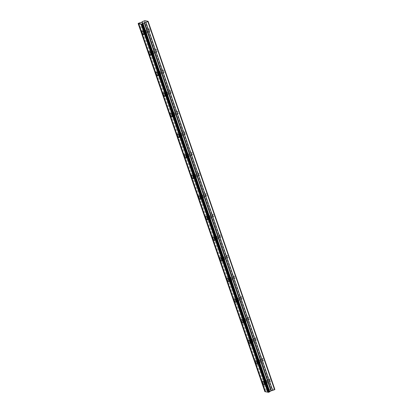 <?xml version="1.0" encoding="UTF-8"?>
<svg xmlns="http://www.w3.org/2000/svg" width="413" height="413" viewBox="0 0 413 413"><rect width="100%" height="100%" fill="white"/><g stroke="black" fill="none" stroke-linecap="round" stroke-linejoin="round"><path stroke-width="0.31" stroke-dasharray="2.06 1.55" d="M145.355 31.512A1.254 0.418 66.5 0 1 145.345 30.464A1.254 0.418 66.5 0 1 146.336 31.713A1.254 0.418 66.5 0 1 146.347 32.761A1.254 0.418 66.5 0 1 145.355 31.512M149.093 29.891A1.254 0.418 66.5 0 1 149.083 28.838A1.254 0.418 66.5 0 1 150.069 30.092A1.254 0.418 66.5 0 1 150.079 31.14A1.254 0.418 66.5 0 1 149.093 29.891M265.915 381.638A1.254 0.418 66.5 0 1 265.905 380.585A1.254 0.418 66.5 0 1 266.891 381.834A1.254 0.418 66.5 0 1 266.901 382.887A1.254 0.418 66.5 0 1 265.915 381.638M269.648 380.012A1.254 0.418 66.5 0 1 269.637 378.964A1.254 0.418 66.5 0 1 270.629 380.213A1.254 0.418 66.5 0 1 270.639 381.266A1.254 0.418 66.5 0 1 269.648 380.012M258.822 361.039A1.254 0.418 66.5 0 1 258.812 359.991A1.254 0.418 66.5 0 1 259.798 361.241A1.254 0.418 66.5 0 1 259.813 362.289A1.254 0.418 66.5 0 1 258.822 361.039M262.56 359.418A1.254 0.418 66.5 0 1 262.549 358.365A1.254 0.418 66.5 0 1 263.535 359.62A1.254 0.418 66.5 0 1 263.546 360.668A1.254 0.418 66.5 0 1 262.56 359.418M251.734 340.446A1.254 0.418 66.5 0 1 251.718 339.393A1.254 0.418 66.5 0 1 252.71 340.642A1.254 0.418 66.5 0 1 252.72 341.696A1.254 0.418 66.5 0 1 251.734 340.446M255.466 338.825A1.254 0.418 66.5 0 1 255.456 337.772A1.254 0.418 66.5 0 1 256.442 339.021A1.254 0.418 66.5 0 1 256.452 340.075A1.254 0.418 66.5 0 1 255.466 338.825M244.641 319.848A1.254 0.418 66.5 0 1 244.63 318.8A1.254 0.418 66.5 0 1 245.616 320.049A1.254 0.418 66.5 0 1 245.627 321.097A1.254 0.418 66.5 0 1 244.641 319.848M248.373 318.227A1.254 0.418 66.5 0 1 248.363 317.174A1.254 0.418 66.5 0 1 249.354 318.428A1.254 0.418 66.5 0 1 249.364 319.476A1.254 0.418 66.5 0 1 248.373 318.227M237.547 299.255A1.254 0.418 66.5 0 1 237.537 298.201A1.254 0.418 66.5 0 1 238.523 299.451A1.254 0.418 66.5 0 1 238.538 300.504A1.254 0.418 66.5 0 1 237.547 299.255M241.285 297.634A1.254 0.418 66.5 0 1 241.275 296.58A1.254 0.418 66.5 0 1 242.261 297.83A1.254 0.418 66.5 0 1 242.271 298.883A1.254 0.418 66.5 0 1 241.285 297.634M230.459 278.656A1.254 0.418 66.5 0 1 230.444 277.608A1.254 0.418 66.5 0 1 231.435 278.858A1.254 0.418 66.5 0 1 231.445 279.911A1.254 0.418 66.5 0 1 230.459 278.656M234.192 277.035A1.254 0.418 66.5 0 1 234.181 275.987A1.254 0.418 66.5 0 1 235.167 277.237A1.254 0.418 66.5 0 1 235.178 278.285A1.254 0.418 66.5 0 1 234.192 277.035M223.366 258.063A1.254 0.418 66.5 0 1 223.356 257.01A1.254 0.418 66.5 0 1 224.342 258.259A1.254 0.418 66.5 0 1 224.352 259.312A1.254 0.418 66.5 0 1 223.366 258.063M227.098 256.442A1.254 0.418 66.5 0 1 227.088 255.389A1.254 0.418 66.5 0 1 228.079 256.638A1.254 0.418 66.5 0 1 228.09 257.691A1.254 0.418 66.5 0 1 227.098 256.442M216.273 237.47A1.254 0.418 66.5 0 1 216.262 236.417A1.254 0.418 66.5 0 1 217.248 237.666A1.254 0.418 66.5 0 1 217.259 238.719A1.254 0.418 66.5 0 1 216.273 237.47M220.01 235.844A1.254 0.418 66.5 0 1 220 234.796A1.254 0.418 66.5 0 1 220.986 236.045A1.254 0.418 66.5 0 1 220.996 237.098A1.254 0.418 66.5 0 1 220.01 235.844M209.179 216.871A1.254 0.418 66.5 0 1 209.169 215.818A1.254 0.418 66.5 0 1 210.16 217.073A1.254 0.418 66.5 0 1 210.171 218.121A1.254 0.418 66.5 0 1 209.179 216.871M212.917 215.25A1.254 0.418 66.5 0 1 212.907 214.197A1.254 0.418 66.5 0 1 213.893 215.447A1.254 0.418 66.5 0 1 213.903 216.5A1.254 0.418 66.5 0 1 212.917 215.25M202.091 196.278A1.254 0.418 66.5 0 1 202.081 195.225A1.254 0.418 66.5 0 1 203.067 196.474A1.254 0.418 66.5 0 1 203.077 197.528A1.254 0.418 66.5 0 1 202.091 196.278M205.824 194.657A1.254 0.418 66.5 0 1 205.813 193.604A1.254 0.418 66.5 0 1 206.805 194.853A1.254 0.418 66.5 0 1 206.815 195.907A1.254 0.418 66.5 0 1 205.824 194.657M194.998 175.68A1.254 0.418 66.5 0 1 194.988 174.632A1.254 0.418 66.5 0 1 195.974 175.881A1.254 0.418 66.5 0 1 195.984 176.929A1.254 0.418 66.5 0 1 194.998 175.68M198.736 174.059A1.254 0.418 66.5 0 1 198.725 173.006A1.254 0.418 66.5 0 1 199.711 174.26A1.254 0.418 66.5 0 1 199.722 175.308A1.254 0.418 66.5 0 1 198.736 174.059M187.905 155.087A1.254 0.418 66.5 0 1 187.894 154.034A1.254 0.418 66.5 0 1 188.886 155.283A1.254 0.418 66.5 0 1 188.896 156.336A1.254 0.418 66.5 0 1 187.905 155.087M191.642 153.466A1.254 0.418 66.5 0 1 191.632 152.412A1.254 0.418 66.5 0 1 192.618 153.662A1.254 0.418 66.5 0 1 192.628 154.715A1.254 0.418 66.5 0 1 191.642 153.466M180.817 134.488A1.254 0.418 66.5 0 1 180.806 133.44A1.254 0.418 66.5 0 1 181.792 134.69A1.254 0.418 66.5 0 1 181.803 135.743A1.254 0.418 66.5 0 1 180.817 134.488M184.549 132.867A1.254 0.418 66.5 0 1 184.539 131.819A1.254 0.418 66.5 0 1 185.53 133.069A1.254 0.418 66.5 0 1 185.54 134.117A1.254 0.418 66.5 0 1 184.549 132.867M173.723 113.895A1.254 0.418 66.5 0 1 173.713 112.842A1.254 0.418 66.5 0 1 174.699 114.091A1.254 0.418 66.5 0 1 174.709 115.144A1.254 0.418 66.5 0 1 173.723 113.895M177.461 112.274A1.254 0.418 66.5 0 1 177.451 111.221A1.254 0.418 66.5 0 1 178.437 112.47A1.254 0.418 66.5 0 1 178.447 113.523A1.254 0.418 66.5 0 1 177.461 112.274M166.63 93.302A1.254 0.418 66.5 0 1 166.62 92.249A1.254 0.418 66.5 0 1 167.611 93.498A1.254 0.418 66.5 0 1 167.621 94.551A1.254 0.418 66.5 0 1 166.63 93.302M170.368 91.676A1.254 0.418 66.5 0 1 170.357 90.628A1.254 0.418 66.5 0 1 171.343 91.877A1.254 0.418 66.5 0 1 171.354 92.93A1.254 0.418 66.5 0 1 170.368 91.676M159.542 72.703A1.254 0.418 66.5 0 1 159.532 71.65A1.254 0.418 66.5 0 1 160.518 72.905A1.254 0.418 66.5 0 1 160.528 73.953A1.254 0.418 66.5 0 1 159.542 72.703M163.274 71.082A1.254 0.418 66.5 0 1 163.264 70.029A1.254 0.418 66.5 0 1 164.255 71.279A1.254 0.418 66.5 0 1 164.266 72.332A1.254 0.418 66.5 0 1 163.274 71.082M152.449 52.11A1.254 0.418 66.5 0 1 152.438 51.057A1.254 0.418 66.5 0 1 153.424 52.306A1.254 0.418 66.5 0 1 153.435 53.36A1.254 0.418 66.5 0 1 152.449 52.11M156.186 50.489A1.254 0.418 66.5 0 1 156.176 49.436A1.254 0.418 66.5 0 1 157.162 50.685A1.254 0.418 66.5 0 1 157.172 51.739A1.254 0.418 66.5 0 1 156.186 50.489M138.866 23.107L265.626 391.256L266.509 391.008L268.533 390.388L141.773 22.245M146.605 31.765A1.951 0.65 -113.5 0 0 145.066 29.824A1.951 0.65 -113.5 0 0 145.087 31.46A1.951 0.65 -113.5 0 0 146.625 33.401A1.951 0.65 -113.5 0 0 146.605 31.765M267.165 381.891A1.951 0.65 -113.5 0 0 265.626 379.945A1.951 0.65 -113.5 0 0 265.642 381.581A1.951 0.65 -113.5 0 0 267.18 383.527A1.951 0.65 -113.5 0 0 267.165 381.891M260.071 361.292A1.951 0.65 -113.5 0 0 258.533 359.351A1.951 0.65 -113.5 0 0 258.553 360.983A1.951 0.65 -113.5 0 0 260.087 362.929A1.951 0.65 -113.5 0 0 260.071 361.292M252.978 340.699A1.951 0.65 -113.5 0 0 251.445 338.753A1.951 0.65 -113.5 0 0 251.46 340.389A1.951 0.65 -113.5 0 0 252.999 342.336A1.951 0.65 -113.5 0 0 252.978 340.699M245.89 320.101A1.951 0.65 -113.5 0 0 244.351 318.16A1.951 0.65 -113.5 0 0 244.367 319.796A1.951 0.65 -113.5 0 0 245.905 321.737A1.951 0.65 -113.5 0 0 245.89 320.101M238.797 299.508A1.951 0.65 -113.5 0 0 237.258 297.561A1.951 0.65 -113.5 0 0 237.279 299.198A1.951 0.65 -113.5 0 0 238.812 301.144A1.951 0.65 -113.5 0 0 238.797 299.508M231.703 278.914A1.951 0.65 -113.5 0 0 230.17 276.968A1.951 0.65 -113.5 0 0 230.186 278.605A1.951 0.65 -113.5 0 0 231.724 280.546A1.951 0.65 -113.5 0 0 231.703 278.914M224.615 258.316A1.951 0.65 -113.5 0 0 223.077 256.375A1.951 0.65 -113.5 0 0 223.092 258.006A1.951 0.65 -113.5 0 0 224.631 259.953A1.951 0.65 -113.5 0 0 224.615 258.316M217.522 237.723A1.951 0.65 -113.5 0 0 215.984 235.777A1.951 0.65 -113.5 0 0 216.004 237.413A1.951 0.65 -113.5 0 0 217.537 239.359A1.951 0.65 -113.5 0 0 217.522 237.723M210.429 217.124A1.951 0.65 -113.5 0 0 208.895 215.183A1.951 0.65 -113.5 0 0 208.911 216.815A1.951 0.65 -113.5 0 0 210.449 218.761A1.951 0.65 -113.5 0 0 210.429 217.124M203.335 196.531A1.951 0.65 -113.5 0 0 201.802 194.585A1.951 0.65 -113.5 0 0 201.818 196.221A1.951 0.65 -113.5 0 0 203.356 198.168A1.951 0.65 -113.5 0 0 203.335 196.531M196.247 175.933A1.951 0.65 -113.5 0 0 194.709 173.992A1.951 0.65 -113.5 0 0 194.73 175.628A1.951 0.65 -113.5 0 0 196.263 177.569A1.951 0.65 -113.5 0 0 196.247 175.933M189.154 155.34A1.951 0.65 -113.5 0 0 187.621 153.393A1.951 0.65 -113.5 0 0 187.636 155.03A1.951 0.65 -113.5 0 0 189.175 156.976A1.951 0.65 -113.5 0 0 189.154 155.34M182.061 134.746A1.951 0.65 -113.5 0 0 180.527 132.8A1.951 0.65 -113.5 0 0 180.543 134.437A1.951 0.65 -113.5 0 0 182.081 136.378A1.951 0.65 -113.5 0 0 182.061 134.746M174.973 114.148A1.951 0.65 -113.5 0 0 173.434 112.202A1.951 0.65 -113.5 0 0 173.455 113.838A1.951 0.65 -113.5 0 0 174.988 115.785A1.951 0.65 -113.5 0 0 174.973 114.148M167.879 93.555A1.951 0.65 -113.5 0 0 166.346 91.609A1.951 0.65 -113.5 0 0 166.362 93.245A1.951 0.65 -113.5 0 0 167.9 95.186A1.951 0.65 -113.5 0 0 167.879 93.555M160.786 72.956A1.951 0.65 -113.5 0 0 159.253 71.015A1.951 0.65 -113.5 0 0 159.268 72.647A1.951 0.65 -113.5 0 0 160.807 74.593A1.951 0.65 -113.5 0 0 160.786 72.956M153.698 52.363A1.951 0.65 -113.5 0 0 152.16 50.417A1.951 0.65 -113.5 0 0 152.18 52.053A1.951 0.65 -113.5 0 0 153.713 54A1.951 0.65 -113.5 0 0 153.698 52.363M268.533 390.388L269.023 389.779L271.62 388.793L274.862 389.454M144.855 20.65L271.62 388.793M264.898 391.653L265.626 391.256M142.552 23.856L269.317 392.004M144.142 20.82L270.902 388.963M142.263 21.636L269.023 389.779M139.785 22.849L266.545 390.992M138.298 23.355L265.058 391.498M142.093 22.085L268.858 390.228M149.083 28.838L145.345 30.464M269.637 378.964L265.905 380.585M262.549 358.365L258.812 359.991M255.456 337.772L251.718 339.393M248.363 317.174L244.63 318.8M241.275 296.58L237.537 298.201M234.181 275.987L230.444 277.608M227.088 255.389L223.356 257.01M220 234.796L216.262 236.417M212.907 214.197L209.169 215.818M205.813 193.604L202.081 195.225M198.725 173.006L194.988 174.632M191.632 152.412L187.894 154.034M184.539 131.819L180.806 133.44M177.451 111.221L173.713 112.842M170.357 90.628L166.62 92.249M163.264 70.029L159.532 71.65M156.176 49.436L152.438 51.057M145.066 29.824L142.175 31.078M265.626 379.945L262.735 381.199M258.533 359.351L255.642 360.606M251.445 338.753L248.549 340.007M244.351 318.16L241.46 319.414M237.258 297.561L234.367 298.821M230.17 276.968L227.274 278.223M223.077 256.375L220.186 257.629M215.984 235.777L213.093 237.031M208.895 215.183L205.999 216.438M201.802 194.585L198.911 195.839M194.709 173.992L191.818 175.246M187.621 153.393L184.725 154.653M180.527 132.8L177.636 134.055M173.434 112.202L170.543 113.461M166.346 91.609L163.45 92.863M159.253 71.015L156.362 72.27M152.16 50.417L149.269 51.671M150.079 31.14L146.347 32.761M270.639 381.266L266.901 382.887M263.546 360.668L259.813 362.289M256.452 340.075L252.72 341.696M249.364 319.476L245.627 321.097M242.271 298.883L238.538 300.504M235.178 278.285L231.445 279.911M228.09 257.691L224.352 259.312M220.996 237.098L217.259 238.719M213.903 216.5L210.171 218.121M206.815 195.907L203.077 197.528M199.722 175.308L195.984 176.929M192.628 154.715L188.896 156.336M185.54 134.117L181.803 135.743M178.447 113.523L174.709 115.144M171.354 92.93L167.621 94.551M164.266 72.332L160.528 73.953M157.172 51.739L153.435 53.36M138.685 23.531L265.445 391.674M141.509 24.109L268.269 392.252M146.625 33.401L143.729 34.656M267.18 383.527L264.289 384.782M260.087 362.929L257.196 364.183M252.999 342.336L250.102 343.59M245.905 321.737L243.014 322.992M238.812 301.144L235.921 302.399M231.724 280.546L228.828 281.805M224.631 259.953L221.74 261.207M217.537 239.359L214.646 240.614M210.449 218.761L207.553 220.015M203.356 198.168L200.465 199.422M196.263 177.569L193.372 178.824M189.175 156.976L186.278 158.231M182.081 136.378L179.19 137.637M174.988 115.785L172.097 117.039M167.9 95.186L165.004 96.446M160.807 74.593L157.916 75.847M153.713 54L150.822 55.254"/><path stroke-width="0.62" d="M138.866 23.107L141.938 22.188L142.263 21.636L144.855 20.65L148.102 21.311L145.949 22.385L144.209 22.741L141.566 24.207L268.326 392.35L141.509 24.109L138.138 23.51L138.866 23.107M143.714 33.025A1.951 0.65 -113.5 0 0 142.175 31.078A1.951 0.65 -113.5 0 0 142.196 32.715A1.951 0.65 -113.5 0 0 143.729 34.656A1.951 0.65 -113.5 0 0 143.714 33.025M264.268 383.145A1.951 0.65 -113.5 0 0 262.735 381.199A1.951 0.65 -113.5 0 0 262.751 382.836A1.951 0.65 -113.5 0 0 264.289 384.782A1.951 0.65 -113.5 0 0 264.268 383.145M257.18 362.552A1.951 0.65 -113.5 0 0 255.642 360.606A1.951 0.65 -113.5 0 0 255.657 362.242A1.951 0.65 -113.5 0 0 257.196 364.183A1.951 0.65 -113.5 0 0 257.18 362.552M250.087 341.954A1.951 0.65 -113.5 0 0 248.549 340.007A1.951 0.65 -113.5 0 0 248.569 341.644A1.951 0.65 -113.5 0 0 250.102 343.59A1.951 0.65 -113.5 0 0 250.087 341.954M242.994 321.36A1.951 0.65 -113.5 0 0 241.46 319.414A1.951 0.65 -113.5 0 0 241.476 321.051A1.951 0.65 -113.5 0 0 243.014 322.992A1.951 0.65 -113.5 0 0 242.994 321.36M235.906 300.762A1.951 0.65 -113.5 0 0 234.367 298.821A1.951 0.65 -113.5 0 0 234.383 300.452A1.951 0.65 -113.5 0 0 235.921 302.399A1.951 0.65 -113.5 0 0 235.906 300.762M228.812 280.169A1.951 0.65 -113.5 0 0 227.274 278.223A1.951 0.65 -113.5 0 0 227.295 279.859A1.951 0.65 -113.5 0 0 228.828 281.805A1.951 0.65 -113.5 0 0 228.812 280.169M221.719 259.57A1.951 0.65 -113.5 0 0 220.186 257.629A1.951 0.65 -113.5 0 0 220.201 259.261A1.951 0.65 -113.5 0 0 221.74 261.207A1.951 0.65 -113.5 0 0 221.719 259.57M214.631 238.977A1.951 0.65 -113.5 0 0 213.093 237.031A1.951 0.65 -113.5 0 0 213.108 238.668A1.951 0.65 -113.5 0 0 214.646 240.614A1.951 0.65 -113.5 0 0 214.631 238.977M207.538 218.384A1.951 0.65 -113.5 0 0 205.999 216.438A1.951 0.65 -113.5 0 0 206.02 218.074A1.951 0.65 -113.5 0 0 207.553 220.015A1.951 0.65 -113.5 0 0 207.538 218.384M200.444 197.786A1.951 0.65 -113.5 0 0 198.911 195.839A1.951 0.65 -113.5 0 0 198.927 197.476A1.951 0.65 -113.5 0 0 200.465 199.422A1.951 0.65 -113.5 0 0 200.444 197.786M193.356 177.192A1.951 0.65 -113.5 0 0 191.818 175.246A1.951 0.65 -113.5 0 0 191.833 176.883A1.951 0.65 -113.5 0 0 193.372 178.824A1.951 0.65 -113.5 0 0 193.356 177.192M186.263 156.594A1.951 0.65 -113.5 0 0 184.725 154.653A1.951 0.65 -113.5 0 0 184.745 156.284A1.951 0.65 -113.5 0 0 186.278 158.231A1.951 0.65 -113.5 0 0 186.263 156.594M179.17 136.001A1.951 0.65 -113.5 0 0 177.636 134.055A1.951 0.65 -113.5 0 0 177.652 135.691A1.951 0.65 -113.5 0 0 179.19 137.637A1.951 0.65 -113.5 0 0 179.17 136.001M172.082 115.403A1.951 0.65 -113.5 0 0 170.543 113.461A1.951 0.65 -113.5 0 0 170.559 115.093A1.951 0.65 -113.5 0 0 172.097 117.039A1.951 0.65 -113.5 0 0 172.082 115.403M164.988 94.809A1.951 0.65 -113.5 0 0 163.45 92.863A1.951 0.65 -113.5 0 0 163.471 94.5A1.951 0.65 -113.5 0 0 165.004 96.446A1.951 0.65 -113.5 0 0 164.988 94.809M157.895 74.211A1.951 0.65 -113.5 0 0 156.362 72.27A1.951 0.65 -113.5 0 0 156.377 73.906A1.951 0.65 -113.5 0 0 157.916 75.847A1.951 0.65 -113.5 0 0 157.895 74.211M150.807 53.618A1.951 0.65 -113.5 0 0 149.269 51.671A1.951 0.65 -113.5 0 0 149.284 53.308A1.951 0.65 -113.5 0 0 150.822 55.254A1.951 0.65 -113.5 0 0 150.807 53.618M147.828 21.569L274.593 389.712L274.862 389.454L148.102 21.311M142.552 23.856L269.317 392.004L268.326 392.35M265.368 391.632L264.898 391.653L138.138 23.51M274.593 389.712L270.969 390.889L269.312 391.994M268.192 392.205L265.414 391.756L138.649 23.613M264.991 391.669L138.231 23.526M141.05 24.104L267.815 392.247M268.749 392.252L141.984 24.109M143.043 23.51L269.803 391.653M144.209 22.741L270.969 390.889M145.949 22.385L272.709 390.528M271.362 390.739L144.596 22.596"/></g></svg>
